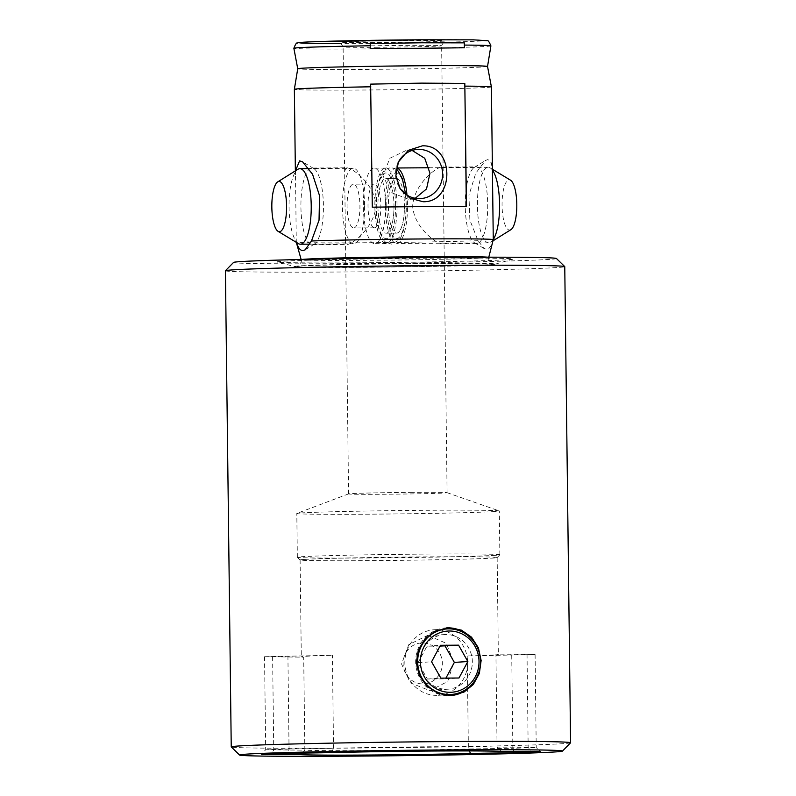 <?xml version="1.0" encoding="UTF-8"?>
<svg xmlns="http://www.w3.org/2000/svg" width="796" height="796" viewBox="0 0 796 796"><rect width="100%" height="100%" fill="white"/><g stroke="black" fill="none" stroke-linecap="round" stroke-linejoin="round"><path stroke-width="0.6" stroke-dasharray="3.98 2.98" d="M407.572 40.596A51.999 0.856 179.3 0 0 340.32 42.238A51.999 0.856 179.3 0 0 377.055 42.596A51.999 0.856 179.3 0 0 444.307 40.964A51.999 0.856 179.3 0 0 407.572 40.596M377.921 47.282A49.262 0.806 -0.7 0 1 343.116 46.944A49.262 0.806 -0.7 0 1 343.116 46.934A49.262 0.806 -0.7 0 1 406.826 45.382A49.262 0.806 -0.7 0 1 441.631 45.73A49.262 0.806 -0.7 0 1 441.631 45.74A49.262 0.806 -0.7 0 1 377.921 47.282M446.705 627.845A33.939 32.437 86.2 0 0 445.889 627.895A33.939 32.437 86.2 0 0 415.701 662.939A33.939 32.437 86.2 0 0 448.526 695.684A33.939 32.437 86.2 0 0 450.337 695.624A33.939 32.437 86.2 0 0 451.133 695.555M445.85 634.521A27.372 26.159 86.2 0 0 444.397 634.571A27.372 26.159 86.2 0 0 420.039 662.839A27.372 26.159 86.2 0 0 446.516 689.246A27.372 26.159 86.2 0 0 447.979 689.197A27.372 26.159 86.2 0 0 472.327 660.929A27.372 26.159 86.2 0 0 445.85 634.521M428.507 635.656L427.044 635.715L408.756 644.67L401.562 664.043L410.278 682.799L429.173 690.391L430.636 690.331L447.71 681.456L453.849 662.163L446.287 643.307L428.507 635.656M346.767 167.807C352.379 167.876 374.458 183.916 375.971 205.249C374.966 226.641 353.285 243.526 347.703 244.422L345.494 241.845L344.628 170.901L346.957 167.797L311.903 168.046A38.317 11.253 89.6 0 1 313.903 168.643A38.317 11.253 89.6 0 1 323.425 206.283A38.317 11.253 89.6 0 1 314.44 244.054A38.317 11.253 89.6 0 1 312.639 244.671A38.317 11.253 89.6 0 1 312.45 244.68A38.317 11.253 89.6 0 1 300.928 206.771A38.317 11.253 89.6 0 1 311.704 168.055A38.317 11.253 89.6 0 1 311.903 168.046M412.288 492.366A49.262 0.806 179.3 0 0 350.747 493.649A49.262 0.806 179.3 0 0 348.628 493.878A49.262 0.806 179.3 0 0 348.578 493.918A49.262 0.806 179.3 0 0 383.383 494.266A49.262 0.806 179.3 0 0 444.924 492.973A49.262 0.806 179.3 0 0 447.093 492.714A49.262 0.806 179.3 0 0 447.044 492.674A49.262 0.806 179.3 0 0 412.288 492.366M415.233 198.294L408.706 199.348L391.274 192.532L382.946 175.737L389.881 158.225L406.786 150.145L412.139 150.444M494.863 511.539A101.261 1.662 -0.7 0 1 383.055 514.067A101.261 1.662 -0.7 0 1 296.809 513.47A101.261 1.662 -0.7 0 1 296.908 513.4A101.261 1.662 -0.7 0 1 301.266 512.932A101.261 1.662 -0.7 0 1 410.816 510.435A101.261 1.662 -0.7 0 1 499.221 510.923A101.261 1.662 -0.7 0 1 499.321 511.002A101.261 1.662 -0.7 0 1 494.863 511.539M495.401 555.319A101.261 1.662 -0.7 0 1 384.408 557.837A101.261 1.662 -0.7 0 1 297.356 557.28A101.261 1.662 -0.7 0 1 297.346 557.26A101.261 1.662 -0.7 0 1 301.803 556.712A101.261 1.662 -0.7 0 1 413.612 554.195A101.261 1.662 -0.7 0 1 499.858 554.782A101.261 1.662 -0.7 0 1 499.848 554.812A101.261 1.662 -0.7 0 1 495.401 555.319M304.45 559.429A98.525 1.622 179.3 0 0 300.112 559.956A98.525 1.622 179.3 0 0 300.132 559.986A98.525 1.622 179.3 0 0 369.722 560.653A98.525 1.622 179.3 0 0 492.814 558.076A98.525 1.622 179.3 0 0 497.142 557.578A98.525 1.622 179.3 0 0 497.152 557.548A98.525 1.622 179.3 0 0 427.542 556.852A98.525 1.622 179.3 0 0 304.45 559.429M570.563 742.797A169.687 2.786 -0.7 0 1 351.126 748.091A169.687 2.786 -0.7 0 1 231.258 746.937M303.704 657.148A98.525 1.622 -0.7 0 1 301.296 656.819A98.525 1.622 -0.7 0 1 332.4 655.267L264.541 656.74L303.704 657.148L304.848 750.18A98.525 1.622 179.3 0 0 372.05 750.548A98.525 1.622 179.3 0 0 468.376 749.006L469.322 750.936M398.1 162.683A24.636 23.542 86.2 0 0 397.811 163.289A24.636 23.542 86.2 0 0 399.403 187.448A24.636 23.542 86.2 0 0 399.811 188.085M492.455 172.662L491.45 162.961L487.948 159.518L485.56 160.414L475.769 173.18L468.944 195.299L469.879 220.084L478.038 240.691L484.058 248.531L486.714 249.277C489.431 248.949 491.6 245.755 493.221 239.696L493.231 236.482M476.943 243.486A38.317 11.253 89.6 0 1 476.744 243.496A38.317 11.253 89.6 0 1 474.744 242.909A38.317 11.253 89.6 0 1 465.222 205.259A38.317 11.253 89.6 0 1 474.207 167.488A38.317 11.253 89.6 0 1 475.998 166.871A38.317 11.253 89.6 0 1 476.197 166.871A38.317 11.253 89.6 0 1 487.719 204.771A38.317 11.253 89.6 0 1 476.943 243.486M440.944 167.13C435.342 168.026 413.671 184.941 412.676 206.303C414.209 227.666 436.288 243.675 441.88 243.745L444.019 240.641L443.153 169.697L440.944 167.13M476.744 243.496L441.88 243.745M466.486 206.522L466.327 206.532A98.525 1.622 179.3 0 0 423.104 206.622A98.525 1.622 179.3 0 0 372.14 207.209L370.637 84.127M370.2 48.457L370.14 43.541M556.434 258.481A161.479 2.647 -0.7 0 1 347.613 263.615A161.479 2.647 -0.7 0 1 233.546 262.431M225.417 270.779A169.687 2.786 179.3 0 0 345.305 271.973A169.687 2.786 179.3 0 0 564.762 266.63M360.319 262.78A118.176 1.94 -0.7 0 1 277.048 262.053A118.176 1.94 -0.7 0 1 429.671 258.222A118.176 1.94 -0.7 0 1 512.942 259.178A118.176 1.94 -0.7 0 1 360.319 262.78M478.038 240.691A98.525 1.622 -0.7 0 1 365.842 242.75A98.525 1.622 -0.7 0 1 296.231 242.064A98.525 1.622 -0.7 0 1 296.231 242.054A98.525 1.622 -0.7 0 1 296.281 242.004L295.455 170.822M490.903 45.87A98.525 1.622 -0.7 0 1 363.474 48.964A98.525 1.622 -0.7 0 1 293.863 48.277M487.53 66.436L487.54 66.426A94.903 1.562 -0.7 0 1 364.787 69.421A94.903 1.562 -0.7 0 1 297.734 68.754L297.734 68.745M491.401 86.903A98.525 1.622 -0.7 0 1 363.981 90.008A98.525 1.622 -0.7 0 1 294.361 89.311M495.928 654.093A98.525 1.622 -0.7 0 1 498.336 654.412A98.525 1.622 -0.7 0 1 467.232 655.974L535.091 654.501L495.928 654.093L497.072 747.126A98.525 1.622 179.3 0 0 429.86 746.757A98.525 1.622 179.3 0 0 333.534 748.3L332.4 655.267M511.728 655.267L512.863 748.3L468.376 749.006L467.232 655.974M513.609 751.484L512.863 748.3L536.225 747.534L528.166 747.295L497.072 747.126L501.122 751.414M535.091 654.501L536.225 747.534L540.653 751.842M331.474 752.638L333.534 748.3L289.048 749.006L265.685 749.762L304.848 750.18L302.261 753.106M264.541 656.74L265.685 749.772L261.357 754.2M492.425 170.065A37.77 11.084 -90.4 0 0 490.207 167.916A37.77 11.084 -90.4 0 0 488.237 167.329A37.77 11.084 -90.4 0 0 477.421 205.826A37.77 11.084 -90.4 0 0 488.774 242.86A37.77 11.084 -90.4 0 0 490.734 242.253A37.77 11.084 -90.4 0 0 493.271 239.556M396.149 167.986L396.428 167.986A37.77 11.084 -90.4 0 0 396.149 167.986A37.77 11.084 -90.4 0 0 385.334 206.482A37.77 11.084 -90.4 0 0 396.687 243.526A37.77 11.084 -90.4 0 0 407.492 205.03A37.77 11.084 -90.4 0 0 406.985 195.08M510.923 229.666A25.124 7.373 89.6 0 1 502.067 205.428A25.124 7.373 89.6 0 1 510.564 180.204M396.746 233.119A27.372 8.04 -90.4 0 0 404.448 205.468A27.372 8.04 -90.4 0 0 396.219 178.394A27.372 8.04 -90.4 0 0 396.08 178.394A27.372 8.04 -90.4 0 0 388.378 206.055A27.372 8.04 -90.4 0 0 396.607 233.129A27.372 8.04 -90.4 0 0 396.746 233.119M386.289 233.198A27.372 8.04 -90.4 0 0 393.98 205.537A27.372 8.04 -90.4 0 0 385.752 178.463A27.372 8.04 -90.4 0 0 385.612 178.473A27.372 8.04 -90.4 0 0 377.921 206.124A27.372 8.04 -90.4 0 0 386.15 233.198A27.372 8.04 -90.4 0 0 386.289 233.198M374.707 227.805A21.89 6.428 -90.4 0 0 380.866 205.676A21.89 6.428 -90.4 0 0 374.279 184.025A21.89 6.428 -90.4 0 0 374.17 184.025A21.89 6.428 -90.4 0 0 368.011 206.144A21.89 6.428 -90.4 0 0 374.598 227.805A21.89 6.428 -90.4 0 0 374.707 227.805M353.782 227.954A21.89 6.428 -90.4 0 0 359.931 205.836A21.89 6.428 -90.4 0 0 353.354 184.174A21.89 6.428 -90.4 0 0 353.245 184.174A21.89 6.428 -90.4 0 0 347.086 206.303A21.89 6.428 -90.4 0 0 353.663 227.954A21.89 6.428 -90.4 0 0 353.782 227.954M298.44 243.636A37.77 11.084 89.6 0 1 289.057 207.179A37.77 11.084 89.6 0 1 297.903 169.289M364.588 205.338A37.77 11.084 -90.4 0 0 353.235 168.294A37.77 11.084 -90.4 0 0 342.429 206.791A37.77 11.084 -90.4 0 0 353.782 243.835A37.77 11.084 -90.4 0 0 364.588 205.338M397.035 205.099A37.77 11.084 -90.4 0 0 385.682 168.065A37.77 11.084 -90.4 0 0 374.866 206.562A37.77 11.084 -90.4 0 0 386.219 243.596A37.77 11.084 -90.4 0 0 397.035 205.099M385.523 205.189A37.77 11.084 -90.4 0 0 374.17 168.145A37.77 11.084 -90.4 0 0 363.354 206.642A37.77 11.084 -90.4 0 0 374.707 243.685A37.77 11.084 -90.4 0 0 385.523 205.189M404.448 205.229A27.372 8.04 89.6 0 1 396.607 233.129A27.372 8.04 89.6 0 1 388.388 206.283A27.372 8.04 89.6 0 1 396.219 178.394A27.372 8.04 89.6 0 1 404.448 205.229M393.98 205.308A27.372 8.04 89.6 0 1 386.15 233.198A27.372 8.04 89.6 0 1 377.921 206.363A27.372 8.04 89.6 0 1 385.752 178.463A27.372 8.04 89.6 0 1 393.98 205.308M406.358 652.023A20.527 19.611 -93.8 0 1 433.541 646.362A20.527 19.611 -93.8 0 1 439.113 674.819A20.527 19.611 -93.8 0 1 406.348 674.6A20.527 19.611 -93.8 0 1 405.025 654.481A20.527 19.611 -93.8 0 1 406.358 652.023M462.436 680.779A32.845 31.392 86.2 0 0 463.342 646.153A32.845 31.392 86.2 0 0 434.079 629.765A32.845 31.392 86.2 0 0 410.02 644.302A32.845 31.392 86.2 0 0 407.89 648.233A32.845 31.392 86.2 0 0 410.01 680.431A32.845 31.392 86.2 0 0 438.377 695.306A32.845 31.392 86.2 0 0 462.436 680.779M440.029 646.093L426.964 646.183L418.099 662.67L427.362 679.018L445.491 678.888L445.919 678.102M445.491 678.888L458.984 678.003M427.362 679.018L440.855 678.132M418.099 662.67L431.591 661.784M426.964 646.183L440.457 645.297M365.563 267.177A100.495 1.652 179.3 0 0 495.341 264.113A100.495 1.652 179.3 0 0 424.537 263.297A100.495 1.652 179.3 0 0 294.759 266.56A100.495 1.652 179.3 0 0 365.563 267.177M302.002 259.466A93.789 1.542 179.3 0 0 301.186 259.685A93.789 1.542 179.3 0 0 367.454 260.342A93.789 1.542 179.3 0 0 488.744 257.397A93.789 1.542 179.3 0 0 487.928 257.198M419.671 39.8A93.052 1.532 -0.7 0 1 481.262 40.954A93.052 1.532 -0.7 0 1 365.016 43.392A93.052 1.532 -0.7 0 1 341.066 43.491M527.032 654.262L528.166 747.295L531.42 751.583M272.61 656.979L273.744 750.011L271.147 753.693M287.913 655.974L289.048 749.006L288.122 753.324M395.582 205.199A32.845 9.642 -90.4 0 0 385.553 173.001A32.845 9.642 -90.4 0 0 376.319 206.463A32.845 9.642 -90.4 0 0 386.349 238.671A32.845 9.642 -90.4 0 0 395.582 205.199M386.776 206.393A32.845 9.642 89.6 0 1 396.01 172.921A32.845 9.642 89.6 0 1 406.05 205.119A32.845 9.642 89.6 0 1 396.816 238.591A32.845 9.642 89.6 0 1 386.776 206.393M512.942 259.178L495.341 264.113C493.49 264.849 475.739 265.575 442.108 266.282L365.951 267.337C323.504 267.595 295.754 267.406 294.759 266.56L277.048 262.053M301.137 259.486L301.395 261.098C299.306 268.063 297.167 265.725 297.356 266.381C295.823 265.715 365.304 263.824 424.089 263.516L492.744 263.993C492.913 263.337 490.824 265.715 488.575 258.809L488.794 257.198M343.116 46.944L340.32 42.238M427.044 635.715L444.397 634.571M445.889 627.895L447.491 627.785M348.578 493.918L345.494 241.845M344.628 170.901L343.116 46.934M297.346 557.26L296.809 513.47M348.628 493.878L296.908 513.4M300.132 559.986L297.356 557.28M406.786 150.145L417.452 149.449M399.403 187.448L400.169 188.672M397.811 163.289L398.398 162.026M313.903 168.643L302.56 161.797M314.44 244.054L305.166 249.835M474.744 242.909L484.058 248.531M474.207 167.488L485.56 160.414M300.112 559.956L301.296 656.819M312.45 244.68L347.514 244.422M497.152 557.548L498.336 654.412M295.366 170.881L295.415 175.07M296.192 238.89L296.231 242.054M441.133 167.12L476.197 166.871M410.02 199.299L420.686 198.602M497.142 557.578L499.848 554.812M447.044 492.674L499.221 510.923M499.858 554.782L499.321 511.002M447.093 492.714L444.019 240.641M443.153 169.697L441.631 45.73L444.307 40.964M450.337 695.624L451.939 695.515M430.636 690.331L447.979 689.197M488.237 167.329L429.144 167.757M492.416 169.249L490.207 167.916M396.219 178.394L385.752 178.463L396.219 178.394M374.279 184.025L353.354 184.174M353.235 168.294L309.137 168.613M385.682 168.065L374.17 168.145M386.219 243.596L374.707 243.685M353.782 243.835L309.942 244.143M374.598 227.805L353.663 227.954M396.607 233.129L386.15 233.198L396.607 233.129M492.963 240.87L490.734 242.253M488.774 242.86L396.687 243.526M396.199 169.249L390.926 167.478L385.572 169.379L382.826 172.294L379.602 178.971L377.563 187.12L376.07 206.492C375.811 224.094 381.573 240.452 386.06 242.263L391.443 244.113L398.756 240.322C402.229 237.417 406.557 223.278 406.288 205.099L405.632 194.164M434.079 629.765L446.924 628.92M438.377 695.306L451.233 694.46M406.348 674.6L410.01 680.431M405.025 654.481L407.89 648.233"/><path stroke-width="1.19" d="M451.133 695.555A33.939 32.437 86.2 0 0 480.515 660.153A33.939 32.437 86.2 0 0 447.7 627.825A33.939 32.437 86.2 0 0 446.705 627.845M450.138 695.585L437.73 693.177L426.905 686.162L419.343 675.575L416.298 662.909L418.308 650.034L425.014 638.889L435.283 631.089L449.302 627.726L461.411 630.143L471.54 637.188L478.396 647.815L481.132 660.521L479.361 673.386L473.341 684.48L463.809 692.221L450.138 695.585M353.633 756.14A161.479 2.647 179.3 0 0 562.454 751.106A161.479 2.647 179.3 0 0 448.387 749.922A161.479 2.647 179.3 0 0 239.566 755.046A161.479 2.647 179.3 0 0 353.633 756.14M239.566 755.046L231.258 746.937A169.687 2.786 -0.7 0 1 231.238 746.897A169.687 2.786 -0.7 0 1 450.695 741.554A169.687 2.786 -0.7 0 1 570.583 742.748A169.687 2.786 -0.7 0 1 570.563 742.797L562.454 751.106M469.322 750.936L470.545 753.424A102.903 1.692 -0.7 0 1 370.817 755.016A102.903 1.692 -0.7 0 1 300.898 754.648L270.59 754.479A34.487 0.567 -0.7 0 1 261.357 754.2A34.487 0.567 -0.7 0 1 288.122 753.324L331.474 752.638A102.903 1.692 -0.7 0 1 501.122 751.414L531.42 751.583A34.487 0.567 -0.7 0 1 540.653 751.842A34.487 0.567 -0.7 0 1 513.898 752.737L470.545 753.424M399.811 188.085A24.636 23.542 86.2 0 0 419.373 198.652A24.636 23.542 86.2 0 0 420.686 198.602A24.636 23.542 86.2 0 0 442.596 173.17A24.636 23.542 86.2 0 0 418.766 149.399A24.636 23.542 86.2 0 0 417.452 149.449A24.636 23.542 86.2 0 0 398.1 162.683M423.044 201.726L410.089 198.234L400.169 188.672L395.901 175.578L398.398 162.026L408.209 150.374L422.358 145.837C454.566 144.544 455.222 202.751 423.044 201.726M295.455 170.822L299.585 160.872L302.56 161.797L312.539 174.225L319.564 195.776L319.037 220.213L311.465 240.999L305.166 249.835L303.007 250.601C300.291 250.641 298.042 247.775 296.281 242.004M421.591 83.122L370.637 84.127L372.299 207.199A98.525 1.622 -0.7 0 1 423.263 206.612A98.525 1.622 -0.7 0 1 466.486 206.522L464.814 83.451L421.591 83.122M465.013 86.127A98.525 1.622 -0.7 0 1 491.401 86.903L487.53 66.426A94.903 1.562 -0.7 0 1 487.53 66.436A94.903 1.562 -0.7 0 0 420.477 65.76A94.903 1.562 -0.7 0 0 297.734 68.745A94.903 1.562 -0.7 0 1 297.734 68.745L293.863 48.277A98.525 1.622 -0.7 0 1 293.863 48.267A98.525 1.622 -0.7 0 1 370.329 45.76L370.2 48.457L421.174 48.277L464.386 47.78L464.506 45.083A98.525 1.622 -0.7 0 1 490.903 45.86A98.525 1.622 -0.7 0 1 490.903 45.87C489.182 41.76 487.948 40.049 487.212 40.725L473.481 39.85L419.651 39.8A93.052 1.532 -0.7 0 1 419.671 39.8M464.506 45.083L464.327 42.865L421.104 42.795L370.14 43.541L370.329 45.76M225.437 270.73L233.546 262.431A161.479 2.647 -0.7 0 1 442.367 257.387A161.479 2.647 -0.7 0 1 556.434 258.481L564.742 266.59A169.687 2.786 179.3 0 0 564.742 266.59A169.687 2.786 179.3 0 0 444.874 265.436A169.687 2.786 179.3 0 0 225.437 270.73A169.687 2.786 179.3 0 0 225.417 270.779L231.238 746.897M311.465 240.999A98.525 1.622 -0.7 0 1 423.661 238.949A98.525 1.622 -0.7 0 1 493.271 239.646A98.525 1.622 -0.7 0 1 493.271 239.656L488.794 257.198M491.401 86.903L493.271 239.646M297.734 68.745L294.361 89.311A98.525 1.622 -0.7 0 1 370.827 86.804M464.386 47.78L464.327 42.865M466.327 206.522L464.814 83.451M412.139 150.444L424.746 158.285L429.969 173.259L426.527 188.931L415.233 198.294M300.898 754.648L302.261 753.106M493.271 239.556A37.77 11.084 -90.4 0 0 499.59 204.373A37.77 11.084 -90.4 0 0 492.425 170.065M406.985 195.08A37.77 11.084 -90.4 0 0 396.428 167.996L429.144 167.757M492.416 169.249L510.564 180.204A25.124 7.373 89.6 0 1 516.803 204.463A25.124 7.373 89.6 0 1 510.923 229.666L492.963 240.87M286.58 206.114A25.124 7.373 -90.4 0 0 277.724 181.876A25.124 7.373 -90.4 0 0 271.834 207.079A25.124 7.373 -90.4 0 0 278.083 231.338A25.124 7.373 -90.4 0 0 286.58 206.114M277.724 181.876L297.903 169.289A37.77 11.084 89.6 0 1 299.873 168.682A37.77 11.084 89.6 0 1 311.226 205.716A37.77 11.084 89.6 0 1 300.41 244.213A37.77 11.084 89.6 0 1 298.44 243.636L278.083 231.338M474.187 678.67A30.656 29.303 86.2 0 0 465.849 636.163A30.656 29.303 86.2 0 0 425.253 644.631A30.656 29.303 86.2 0 0 433.591 687.137A30.656 29.303 86.2 0 0 474.187 678.67M422.865 643.457A32.845 31.392 -93.8 0 1 446.924 628.92A32.845 31.392 -93.8 0 1 476.197 645.307A32.845 31.392 -93.8 0 1 475.292 679.933A32.845 31.392 -93.8 0 1 451.233 694.46A32.845 31.392 -93.8 0 1 421.96 678.073A32.845 31.392 -93.8 0 1 422.865 643.457M458.586 645.168L440.457 645.297L431.591 661.784L440.855 678.132L458.984 678.003L467.849 661.526L458.586 645.168L440.029 646.093M445.919 678.102L454.357 662.411L445.093 646.053M454.357 662.411L467.849 661.526M487.928 257.198A93.789 1.542 179.3 0 0 422.487 256.73A93.789 1.542 179.3 0 0 302.002 259.466M341.066 43.491A93.052 1.532 -0.7 0 1 308.151 41.969A93.052 1.532 -0.7 0 1 419.621 39.8L311.137 41.84C297.356 42.486 298.779 42.636 297.425 43.044C296.669 42.387 295.485 44.128 293.863 48.267M513.609 751.484L513.898 752.737M270.59 754.479L271.147 753.693M564.762 266.63L570.583 742.748M487.54 66.426L490.903 45.87M294.361 89.311L295.366 170.881M301.137 259.486L296.311 242.342M309.137 168.613L299.873 168.682M309.942 244.143L300.41 244.213M405.632 194.164L402.428 178.941L398.298 171.21L396.199 169.249"/></g></svg>
